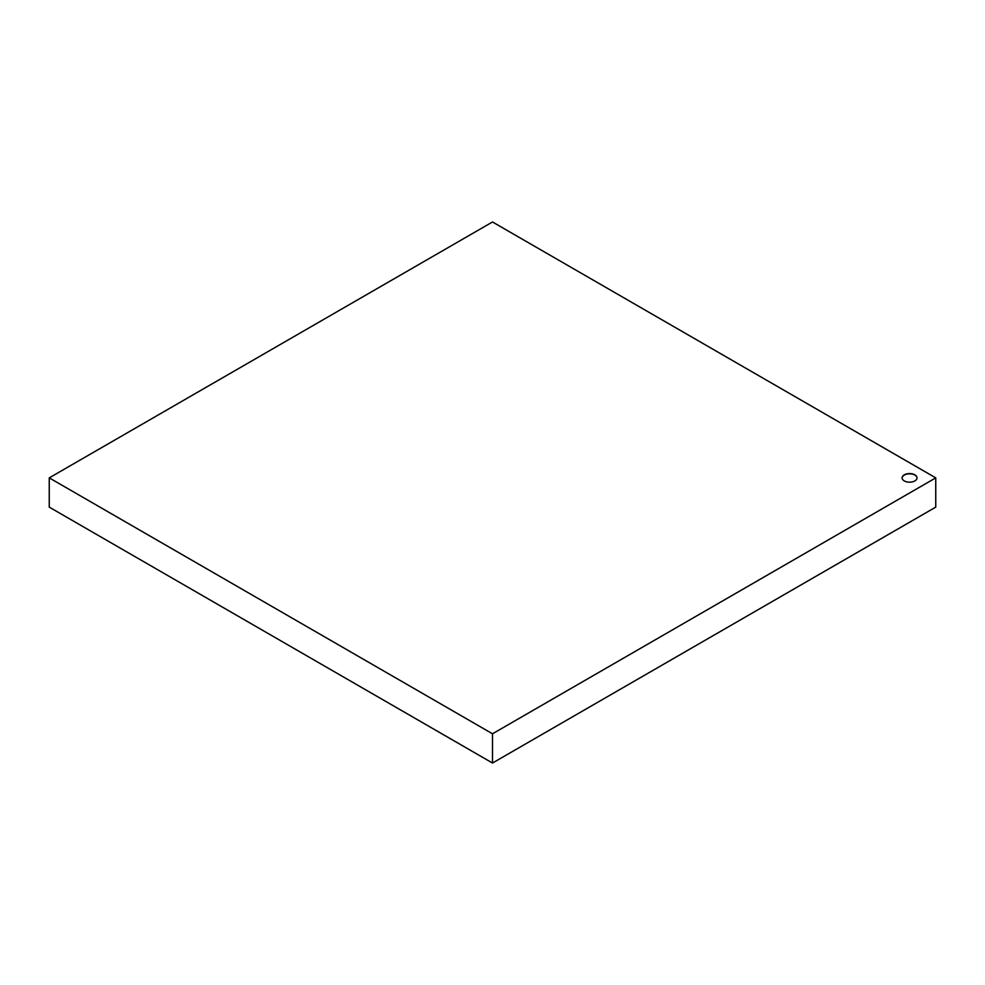 <?xml version="1.0" encoding="UTF-8"?>
<svg xmlns="http://www.w3.org/2000/svg" width="985" height="985" viewBox="0 0 985 985"><rect width="100%" height="100%" fill="white"/><g stroke="black" fill="none" stroke-linecap="round" stroke-linejoin="round"><path stroke-width="1.48" d="M492.5 733.788L492.5 763.03L935.75 507.127L935.75 477.873L492.5 733.788L49.25 477.873L492.5 221.97L935.75 477.873M904.304 474.832A7.461 4.309 180 0 1 912.43 473.896A7.461 4.309 180 0 1 917.035 477.873A7.461 4.309 180 0 1 909.574 482.182A7.461 4.309 180 0 1 902.112 477.873A7.461 4.309 180 0 1 904.304 474.832M492.5 763.03L49.25 507.127L49.25 477.873M917.035 477.996A7.461 4.309 0 0 0 912.332 474.117A7.461 4.309 0 0 0 904.304 475.078A7.461 4.309 0 0 0 902.112 477.996"/></g></svg>
